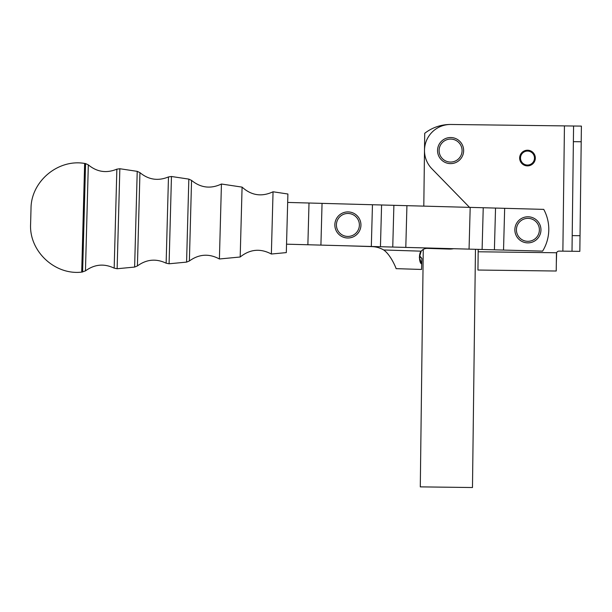 <?xml version="1.0" encoding="UTF-8"?>
<svg xmlns="http://www.w3.org/2000/svg" width="612" height="612" viewBox="0 0 612 612"><rect width="100%" height="100%" fill="white"/><g stroke="black" fill="none" stroke-linecap="round" stroke-linejoin="round"><path stroke-width="0.92" d="M439.11 150.437A11.483 11.483 0 0 1 456.453 140.691A11.483 11.483 0 0 1 456.223 160.581A11.483 11.483 0 0 1 439.11 150.437A11.483 11.483 0 0 0 456.223 160.581A11.483 11.483 0 0 0 456.453 140.691A11.483 11.483 0 0 0 439.11 150.437M437.549 150.422A13.051 13.051 0 0 0 456.996 161.943A13.051 13.051 0 0 0 457.248 139.345A13.051 13.051 0 0 0 437.549 150.422A13.051 13.051 0 0 1 457.248 139.345A13.051 13.051 0 0 1 456.996 161.943A13.051 13.051 0 0 1 437.549 150.422M356.26 217.084A11.483 11.483 0 0 1 350.531 236.133A11.483 11.483 0 0 1 336.898 221.651A11.483 11.483 0 0 1 356.26 217.084A11.483 11.483 0 0 0 336.898 221.651A11.483 11.483 0 0 0 350.531 236.133A11.483 11.483 0 0 0 356.26 217.084M357.4 216.013A13.051 13.051 0 0 0 335.399 221.2A13.051 13.051 0 0 0 350.89 237.655A13.051 13.051 0 0 0 357.4 216.013A13.051 13.051 0 0 1 350.89 237.655A13.051 13.051 0 0 1 335.399 221.2A13.051 13.051 0 0 1 357.4 216.013M427.436 248.38A7.826 7.826 0 0 0 421.201 251.172L419.319 257.361L421.722 263.902C419.159 263.55 418.547 253.345 421.201 251.172L383.701 249.971C391.351 255.433 396.423 269.196 396.109 268.645C396.698 269.708 391.114 255.082 383.701 249.971A24.794 24.794 0 0 0 372.012 246.613L347.279 245.825L372.012 246.613A24.794 24.794 0 0 1 383.701 249.971L421.201 251.172A7.826 7.826 0 0 1 427.436 248.38L448.956 249.069A20.877 20.877 0 0 0 453.568 248.702A20.877 20.877 0 0 1 448.956 249.069L427.436 248.38L448.956 249.069M421.722 263.902L421.897 258.455L419.495 255.64L421.897 258.455L421.722 263.902C421.484 271.223 421.484 271.223 421.722 263.902L421.546 269.456L396.109 268.645M421.515 263.703L420.062 261.576M420.322 257.254L421.897 258.455M383.701 249.971C391.114 255.082 396.698 269.708 396.109 268.645C396.423 269.196 391.351 255.433 383.701 249.971M543.747 209.38A41.754 41.754 0 0 1 542.615 251.119A41.754 41.754 0 0 0 543.747 209.38L504.663 208.317L503.531 250.063L542.615 251.119L503.531 250.063L504.663 208.317L495.536 208.072L494.404 249.811L503.531 250.063L494.404 249.811L495.536 208.072L483.235 207.736L482.103 249.482L494.404 249.811L482.103 249.482L483.235 207.736L470.192 207.384L469.06 249.122L482.103 249.482L469.06 249.122L470.192 207.384L406.926 205.67L405.802 247.409L469.06 249.122L405.802 247.409L406.926 205.67L393.883 205.318L392.751 247.057L405.802 247.409L392.751 247.057L393.883 205.318L372.456 204.737L371.323 246.475L380.45 246.72L381.582 204.982L380.45 246.72L392.751 247.057L371.323 246.475L372.456 204.737L322.05 203.368L320.918 245.106L371.323 246.475L320.918 245.106L322.05 203.368L309.006 203.016L307.874 244.754L320.918 245.106L307.874 244.754L309.006 203.016L287.671 202.434L543.747 209.38M286.538 244.18L307.874 244.754L286.538 244.18L286.309 252.603L287.9 194.012L273.051 191.778L271.361 254.026L286.309 252.603L287.671 202.434M450.922 124.473A41.754 41.754 0 0 0 424.713 133.309L424.498 150.246L424.713 133.309A41.754 41.754 0 0 1 450.922 124.473L564.44 125.896L450.922 124.473A26.094 26.094 0 0 0 431.911 168.79A26.094 26.094 0 0 1 450.922 124.473L573.574 126.011L573.375 141.663L581.201 141.762L581.4 126.103L573.574 126.011L581.4 126.103L581.201 141.762L573.375 141.663L572.205 235.605L580.031 235.704L581.201 141.762L580.031 235.704L572.205 235.605L572.006 251.264L579.832 251.364L580.031 235.704L579.832 251.364L572.006 251.264L573.574 126.011L564.44 125.896L562.872 251.15L559.085 251.104A2.609 2.609 0 0 0 556.629 252.756L556.323 263.191M475.463 249.298L472.479 487.527L420.291 486.877L423.259 249.436L420.291 486.877L472.479 487.527L475.463 249.298M423.802 206.129L424.498 150.246L423.802 206.129M469.534 207.369L431.911 168.79M556.446 253.452L556.629 252.756L478.171 251.769L477.941 270.037L556.231 271.017L556.438 253.972M572.006 251.264L562.872 251.15L572.006 251.264M478.041 262.211L478.202 249.375L478.171 251.769L556.629 252.756A2.609 2.609 0 0 1 559.085 251.104L562.872 251.15L564.44 125.896M525.991 216.923A13.051 13.051 0 0 1 540.036 234.633A13.051 13.051 0 0 1 517.683 237.946A13.051 13.051 0 0 1 525.991 216.923A13.051 13.051 0 0 0 517.683 237.946A13.051 13.051 0 0 0 540.036 234.633A13.051 13.051 0 0 0 525.991 216.923M526.221 218.476A11.483 11.483 0 0 0 518.907 236.974A11.483 11.483 0 0 0 538.583 234.052A11.483 11.483 0 0 0 526.221 218.476A11.483 11.483 0 0 1 538.583 234.052A11.483 11.483 0 0 1 518.907 236.974A11.483 11.483 0 0 1 526.221 218.476M527.414 165.049A6.992 6.992 0 0 0 533.587 154.629A6.992 6.992 0 0 0 521.485 154.492A6.992 6.992 0 0 0 527.414 165.049A6.992 6.992 0 0 1 521.485 154.492A6.992 6.992 0 0 1 533.587 154.629A6.992 6.992 0 0 1 527.414 165.049M527.406 165.883A7.826 7.826 0 0 0 534.322 154.216A7.826 7.826 0 0 0 520.758 154.063A7.826 7.826 0 0 0 527.406 165.883A7.826 7.826 0 0 1 519.664 157.965A7.826 7.826 0 0 1 527.59 150.231A7.826 7.826 0 0 1 535.324 158.148A7.826 7.826 0 0 1 527.406 165.883M271.361 254.026L273.051 191.778C261.699 197.072 251.379 195.519 242.084 187.119L240.187 257.002L242.084 187.119L221.437 184.013L219.402 258.983L240.187 257.002C249.979 249.183 260.368 248.189 271.361 254.026M219.402 258.983L221.437 184.013C210.719 189.1 200.759 187.899 191.556 180.402L189.376 260.972L191.556 180.402L188.833 179.109L186.584 262.112L188.833 179.109L171.459 176.501L169.088 263.78L171.459 176.501L168.476 176.929L166.135 263.191L168.476 176.929C158.103 181.213 148.594 179.783 139.941 172.638L137.417 265.929L139.941 172.638L137.218 171.352L134.625 267.069L137.218 171.352L119.845 168.736L117.129 268.737L119.845 168.736L116.861 169.164L114.176 268.14L116.861 169.164C106.488 173.448 96.971 172.018 88.319 164.873L85.451 270.887L88.319 164.873L85.565 163.58L82.62 272.034L85.565 163.58L84.647 163.442L81.702 272.111L84.647 163.442C57.926 158.783 30.929 181.55 31.013 208.669L30.6 224.046C29.047 251.127 54.766 275.323 81.702 272.111L85.451 270.887C94.516 264.269 104.086 263.351 114.176 268.14L117.129 268.737L134.625 267.069L137.417 265.929C146.513 259.304 156.083 258.394 166.135 263.191L169.088 263.78L186.584 262.112L189.376 260.972C199.007 254.041 209.013 253.376 219.402 258.983"/></g></svg>
